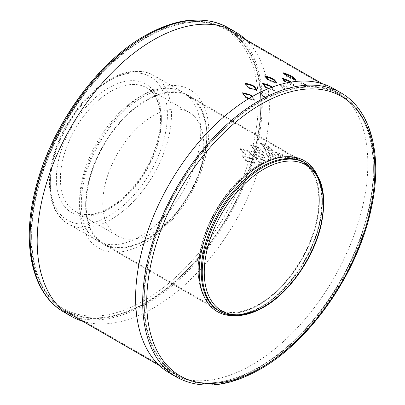 <?xml version="1.0" encoding="UTF-8"?>
<svg xmlns="http://www.w3.org/2000/svg" width="405" height="405" viewBox="0 0 405 405"><rect width="100%" height="100%" fill="white"/><g stroke="black" fill="none" stroke-linecap="round" stroke-linejoin="round"><path stroke-width="0.3" stroke-dasharray="2.02 1.52" d="M82.706 321.276A164.192 94.795 -60 0 0 153.282 308.144A164.192 94.795 120 0 0 257.383 173.34A164.192 94.795 120 0 0 245.465 39.366M188.978 112.261A71.386 41.214 120 0 1 199.918 169.467A71.386 41.214 120 0 1 153.282 232.374A71.386 41.214 -60 0 1 117.592 235.907A71.386 41.214 -60 0 1 106.647 178.706A71.386 41.214 -60 0 1 153.282 115.8A71.386 41.214 120 0 1 188.978 112.261L146.575 87.784A71.386 41.214 120 0 0 110.884 91.317A71.386 41.214 120 0 0 64.248 154.224A71.386 41.214 120 0 0 75.188 211.43A71.386 41.214 120 0 0 110.884 207.892A71.386 41.214 120 0 0 157.52 144.985A71.386 41.214 120 0 0 146.575 87.784C160.188 94.962 164.85 119.45 155.93 146.301C148.022 171.598 128.861 196.835 109.456 207.75C95.701 215.328 84.275 216.553 75.188 211.43L117.592 235.907M169.624 373.106A164.192 94.795 -60 0 0 251.718 364.976A164.192 94.795 120 0 0 358.977 220.29A164.192 94.795 120 0 0 333.811 88.72M243.132 93.474L242.63 93.358L245.486 97.377L247.814 98.724L254.745 100.349L251.89 96.37M146.215 302.317A162.051 93.56 -60 0 1 65.195 310.341A162.051 93.56 -60 0 1 40.353 180.493A162.051 93.56 -60 0 1 146.215 37.695A162.051 93.56 120 0 1 227.24 29.666A162.051 93.56 120 0 0 146.215 37.695A162.051 93.56 -60 0 0 40.353 180.493A162.051 93.56 -60 0 0 65.195 310.341A162.051 93.56 -60 0 0 146.215 302.317A162.051 93.56 120 0 0 252.082 159.519A162.051 93.56 120 0 0 227.24 29.666A162.051 93.56 120 0 1 252.082 159.519A162.051 93.56 120 0 1 146.215 302.317M267.3 98.132L265.376 97.625L263.048 96.279L260.187 92.467L267.113 94.345L269.441 95.691L270.236 96.734A162.051 93.56 120 0 1 278.265 93.363L277.673 92.624L279.096 93.049A162.051 93.56 120 0 1 287.013 90.462L282.776 88.487L279.86 85.116L286.715 87.434L289.043 88.781L289.858 89.697A162.051 93.56 120 0 1 297.579 88.098L296.966 87.455L298.369 87.976A162.051 93.56 120 0 1 305.871 87.186L301.664 85.085L298.627 82.164L305.36 84.944L308.539 87.08A162.051 93.56 120 0 1 339.805 94.659A162.051 93.56 120 0 0 258.785 102.683A162.051 93.56 -60 0 0 152.918 245.481A162.051 93.56 -60 0 0 177.76 375.334A162.051 93.56 -60 0 0 258.785 367.305A162.051 93.56 120 0 0 364.647 224.507A162.051 93.56 120 0 0 339.805 94.659A162.051 93.56 120 0 1 364.647 224.507A162.051 93.56 120 0 1 258.785 367.305A162.051 93.56 -60 0 1 177.76 375.334A162.051 93.56 -60 0 1 152.842 245.754A162.051 93.56 -60 0 1 258.365 102.926L257.772 102.1L259.205 102.44A162.051 93.56 120 0 1 267.3 98.132L267.346 97.524A162.764 93.97 120 0 0 259.205 101.857L259.205 102.44M283.034 79.162L281.819 78.712L284.791 81.861L287.12 83.202L293.934 85.703L290.436 82.174M256.573 89.94L257.16 90.715L250.234 88.882L247.906 87.536L245.045 83.724L245.673 83.891M275.987 82.402L276.828 83.364L269.963 81.091L267.634 79.745L264.713 76.373L265.685 76.697M263.306 84.113L262.526 83.881L265.412 87.475L267.74 88.822L274.641 90.872L271.74 87.303M294.227 79.122L295.599 80.418L288.851 77.689L286.522 76.343L283.485 73.421L285.049 74.064M274.641 90.872L274.732 90.249L272.2 87.131M262.526 83.881L262.617 83.253M268.753 88.467L274.732 90.249M303.993 86.432L304.206 85.779L301.877 84.432L298.839 81.516L305.572 84.291L308.752 86.427A162.764 93.97 120 0 1 340.165 94.036L322.294 83.724M258.365 102.926L258.365 102.343A162.764 93.97 -60 0 0 152.371 245.8A162.764 93.97 -60 0 0 177.405 375.951A162.764 93.97 -60 0 0 258.785 367.892A162.764 93.97 120 0 0 365.113 224.461A162.764 93.97 120 0 0 340.165 94.036M146.215 302.899A162.764 93.97 120 0 0 252.548 159.474A162.764 93.97 120 0 0 227.595 29.049A162.764 93.97 120 0 0 146.215 37.108A162.764 93.97 -60 0 0 39.887 180.539A162.764 93.97 -60 0 0 64.835 310.964A162.764 93.97 -60 0 0 146.215 302.899M249.05 98.43L254.745 99.767L252.381 96.471M257.772 102.1L257.772 101.518L259.205 101.857M265.376 97.625L265.422 97.018L267.346 97.524M265.422 97.018L263.093 95.671L260.233 91.859L260.187 92.467M260.81 92.016L267.153 93.737L269.482 95.084L270.282 96.127A162.764 93.97 120 0 1 278.351 92.735L277.759 91.996L279.182 92.426A162.764 93.97 120 0 1 287.145 89.824L282.908 87.85L279.992 84.478L286.846 86.797L289.175 88.143L289.99 89.059A162.764 93.97 120 0 1 297.751 87.45L297.138 86.807L298.541 87.328A162.764 93.97 120 0 1 306.084 86.533L304.206 85.779M287.12 83.202L287.292 82.554L294.106 85.055L291.124 81.952M293.934 85.703L294.106 85.055M281.819 78.712L281.991 78.064M245.045 83.724L245.091 83.116M257.16 90.715L257.205 90.112M264.713 76.373L264.845 75.735M276.828 83.364L276.959 82.726M298.627 82.164L298.839 81.516M305.871 87.186L306.084 86.533M270.236 96.734L270.282 96.127M278.265 93.363L278.351 92.735M289.858 89.697L289.99 89.059M297.579 88.098L297.751 87.45M279.096 93.049L279.182 92.426M287.013 90.462L287.145 89.824M298.369 87.976L298.541 87.328M308.539 87.08L308.752 86.427M277.673 92.624L277.759 91.996M258.365 102.343L257.772 101.518M242.63 93.358L242.63 92.775M254.745 100.349L254.745 99.767M279.86 85.116L279.992 84.478M296.966 87.455L297.138 86.807M283.485 73.421L283.697 72.773M295.599 80.418L295.812 79.765M259.205 165.392A84.949 49.045 120 0 1 262.551 163.595L260.628 163.099L258.294 161.752L255.439 157.92L262.359 159.818L264.688 161.165L265.483 162.197A84.949 49.045 120 0 1 268.798 160.82L268.206 160.081L269.629 160.512A84.949 49.045 120 0 1 272.904 159.423L268.662 157.464L265.751 154.067L272.6 156.406L274.929 157.753L275.749 158.664A84.949 49.045 120 0 1 278.934 158.021L278.316 157.373L279.723 157.894A84.949 49.045 120 0 1 282.827 157.55L278.62 155.459L275.587 152.523L282.315 155.317L285.495 157.444A84.949 49.045 120 0 1 301.259 161.428A84.949 49.045 120 0 1 314.28 229.498A84.949 49.045 120 0 1 258.785 304.358A84.949 49.045 -60 0 1 216.31 308.564A84.949 49.045 -60 0 1 203.209 240.762A84.949 49.045 -60 0 1 258.365 165.878L258.365 165.296A85.663 49.461 -60 0 0 202.738 240.808A85.663 49.461 -60 0 0 215.951 309.182A85.663 49.461 -60 0 0 258.785 304.94A85.663 49.461 120 0 0 314.746 229.453A85.663 49.461 120 0 0 301.614 160.805A85.663 49.461 120 0 1 314.746 229.453A85.663 49.461 120 0 1 258.785 304.94A85.663 49.461 -60 0 1 215.951 309.182A85.663 49.461 -60 0 1 202.819 240.54A85.663 49.461 -60 0 1 258.785 165.048A85.663 49.461 120 0 1 301.614 160.805A85.663 49.461 120 0 0 285.707 156.796L282.528 154.664L275.8 151.87L278.832 154.811L283.039 156.897A85.663 49.461 120 0 0 279.895 157.246L278.493 156.725L279.106 157.373A85.663 49.461 120 0 0 275.876 158.021L275.061 157.115L272.732 155.768L265.877 153.429L268.793 156.821L273.036 158.785A85.663 49.461 120 0 0 269.715 159.889L268.292 159.459L268.89 160.198A85.663 49.461 120 0 0 265.528 161.59L264.733 160.557L262.399 159.211L255.479 157.312L258.339 161.144L260.668 162.491L262.592 162.987A85.663 49.461 120 0 0 259.205 164.81L259.205 165.392L257.772 165.048L257.772 164.465L259.205 164.81M146.215 239.952A85.663 49.461 -60 0 1 103.386 244.195A85.663 49.461 -60 0 1 90.254 175.547A85.663 49.461 -60 0 1 146.215 100.06A85.663 49.461 120 0 1 189.049 95.818A85.663 49.461 120 0 0 146.215 100.06A85.663 49.461 -60 0 0 90.254 175.547A85.663 49.461 -60 0 0 103.386 244.195A85.663 49.461 -60 0 0 146.215 239.952A85.663 49.461 120 0 0 202.181 164.46A85.663 49.461 120 0 0 189.049 95.818A85.663 49.461 120 0 1 202.181 164.46A85.663 49.461 120 0 1 146.215 239.952M249.561 157.996L242.63 156.305L245.486 160.35L247.814 161.691L254.745 163.301L251.89 159.337L249.561 157.996L249.561 157.413L251.89 158.755L254.745 162.719L247.814 161.109L245.486 159.767L242.63 155.722L249.561 157.413M146.215 239.365A84.949 49.045 -60 0 1 103.741 243.572A84.949 49.045 -60 0 1 90.72 175.502A84.949 49.045 -60 0 1 146.215 100.642A84.949 49.045 120 0 1 188.69 96.436A84.949 49.045 120 0 1 201.715 164.506A84.949 49.045 120 0 1 146.215 239.365M258.365 165.878L257.772 165.048M269.973 151.197L263.174 148.63L266.141 151.799L268.469 153.146L275.289 155.621L272.302 152.543L269.973 151.197L270.145 150.549L272.474 151.895L275.461 154.973L268.642 152.498L266.313 151.151L263.346 147.982L270.145 150.549M247.212 151.075L249.546 152.422L252.406 156.173L245.481 154.356L243.152 153.009L240.292 149.177L247.212 151.075L247.258 150.468L249.586 151.814L252.452 155.566L245.526 153.748L243.197 152.401L240.337 148.569L247.258 150.468M257.459 147.663L259.787 149.01L262.718 152.315L255.849 150.063L253.52 148.721L250.604 145.324L257.459 147.663L257.59 147.025L259.919 148.372L262.85 151.678L255.98 149.425L253.651 148.078L250.735 144.686L257.59 147.025M265.174 158.335L262.283 154.801L259.954 153.454L260.04 152.832L262.374 154.173L265.265 157.707L265.174 158.335L258.269 156.3L258.36 155.677L256.026 154.33L253.15 150.716L260.04 152.832M259.954 153.454L253.059 151.338L255.94 154.958L258.269 156.3M267.168 146.575L269.502 147.921L272.56 150.771L265.807 148.063L263.473 146.716L260.445 143.775L267.168 146.575L267.381 145.922L269.715 147.268L272.773 150.118L266.019 147.41L263.69 146.068L260.658 143.127L267.381 145.922M253.059 151.338L253.15 150.716M258.36 155.677L265.265 157.707M275.289 155.621L275.461 154.973M263.174 148.63L263.346 147.982M240.292 149.177L240.337 148.569M252.406 156.173L252.452 155.566M250.604 145.324L250.735 144.686M262.718 152.315L262.85 151.678M275.587 152.523L275.8 151.87M282.827 157.55L283.039 156.897M265.483 162.197L265.528 161.59M268.798 160.82L268.89 160.198M262.551 163.595L262.592 162.987M275.749 158.664L275.876 158.021M278.934 158.021L279.106 157.373M269.629 160.512L269.715 159.889M272.904 159.423L273.036 158.785M279.723 157.894L279.895 157.246M285.495 157.444L285.707 156.796M255.439 157.92L255.479 157.312M268.206 160.081L268.292 159.459M258.365 165.296L257.772 164.465M242.63 156.305L242.63 155.722M254.745 163.301L254.745 162.719M265.751 154.067L265.877 153.429M278.316 157.373L278.493 156.725M260.445 143.775L260.658 143.127M272.56 150.771L272.773 150.118M108.864 216.052A82.807 47.81 120 0 0 167.417 114.635A82.807 47.81 120 0 0 108.864 80.828A82.807 47.81 120 0 0 50.306 182.245A82.807 47.81 120 0 0 108.864 216.052M108.864 209.056A74.242 42.864 120 0 0 161.362 118.128A74.242 42.864 120 0 0 108.864 87.819A74.242 42.864 120 0 0 56.366 178.747A74.242 42.864 120 0 0 108.864 209.056M110.884 219.55A85.663 49.461 120 0 0 166.845 144.064A85.663 49.461 120 0 0 153.713 75.416A85.663 49.461 120 0 0 110.884 79.658A85.663 49.461 120 0 0 54.918 155.15A85.663 49.461 120 0 0 68.05 223.793A85.663 49.461 120 0 0 110.884 219.55M140.16 96.562A85.663 49.461 -60 0 1 182.989 92.32A85.663 49.461 -60 0 1 196.121 160.962A85.663 49.461 -60 0 1 140.16 236.454A85.663 49.461 -60 0 1 97.327 240.697A85.663 49.461 -60 0 1 84.194 172.049A85.663 49.461 -60 0 1 140.16 96.562M144.2 243.445A91.373 52.756 -60 0 1 79.588 206.145A91.373 52.756 -60 0 1 144.2 94.233A91.373 52.756 -60 0 1 208.808 131.534A91.373 52.756 -60 0 1 144.2 243.445M144.2 300.571A161.332 93.145 120 0 0 258.279 102.976A161.332 93.145 120 0 0 144.2 37.108A161.332 93.145 120 0 0 30.117 234.703A161.332 93.145 120 0 0 144.2 300.571M64.122 312.199A164.192 94.795 120 0 0 146.215 304.064A164.192 94.795 120 0 0 253.479 159.383A164.192 94.795 120 0 0 228.314 27.813M176.686 377.187A164.192 94.795 120 0 0 258.785 369.056A164.192 94.795 120 0 0 366.044 224.37A164.192 94.795 120 0 0 340.878 92.801M316.675 173.998A87.09 50.281 -60 0 1 260.8 307.274A87.09 50.281 -60 0 1 234.905 315.632M304.646 162.557A85.663 49.461 -60 0 1 317.773 231.199A85.663 49.461 -60 0 1 261.812 306.686A85.663 49.461 -60 0 1 218.978 310.929C230.485 317.277 244.524 315.839 261.098 306.615C287.484 291.894 312.771 255.302 319.626 221.813C325.159 192.395 320.168 172.646 304.646 162.557M219.991 311.516A85.663 49.461 120 0 0 262.82 307.274A85.663 49.461 120 0 0 318.786 231.781A85.663 49.461 120 0 0 305.654 163.139M265.412 87.475L265.498 86.852M267.74 88.822L267.826 88.199M290.952 82.6L291.094 82.063M284.791 81.861L284.963 81.213M247.906 87.536L247.951 86.928M250.234 88.882L250.28 88.275M267.634 79.745L267.766 79.107M269.963 81.091L270.094 80.453M301.664 85.085L301.877 84.432M269.441 95.691L269.482 95.084M267.113 94.345L267.153 93.737M263.048 96.279L263.093 95.671M245.486 97.377L245.486 96.795M247.814 98.724L247.814 98.142M289.043 88.781L289.175 88.143M286.715 87.434L286.846 86.797M282.776 88.487L282.908 87.85M285.105 89.834L285.236 89.196M307.689 86.285L307.901 85.637M305.36 84.944L305.572 84.291M286.522 76.343L286.735 75.689M288.851 77.689L289.064 77.036M262.283 154.801L262.374 154.173M255.94 154.958L256.026 154.33M272.302 152.543L272.474 151.895M266.141 151.799L266.313 151.151M268.469 153.146L268.642 152.498M243.152 153.009L243.197 152.401M245.481 154.356L245.526 153.748M249.546 152.422L249.586 151.814M253.52 148.721L253.651 148.078M255.849 150.063L255.98 149.425M259.787 149.01L259.919 148.372M278.62 155.459L278.832 154.811M280.949 156.806L281.161 156.153M264.688 161.165L264.733 160.557M262.359 159.818L262.399 159.211M258.294 161.752L258.339 161.144M260.628 163.099L260.668 162.491M245.486 160.35L245.486 159.767M247.814 161.691L247.814 161.109M251.89 159.337L251.89 158.755M274.929 157.753L275.061 157.115M272.6 156.406L272.732 155.768M268.662 157.464L268.793 156.821M270.991 158.806L271.122 158.168M284.644 156.664L284.857 156.011M282.315 155.317L282.528 154.664M263.473 146.716L263.69 146.068M265.807 148.063L266.019 147.41M269.502 147.921L269.715 147.268M109.456 79.517C119.87 73.518 129.818 70.753 139.3 71.219C144.575 71.533 149.379 72.93 153.713 75.416L182.989 92.32C172.778 86.397 159.454 87.905 143.016 96.846C121.824 108.813 100.46 135.184 89.733 163.053C75.35 198.334 80.443 232.283 97.327 240.697L68.05 223.793C49.025 213.172 44.353 182.255 55.282 150.225C64.785 121.029 86.624 92.436 109.456 79.517M177.76 375.334L65.195 310.341L177.76 375.334M339.805 94.659L227.24 29.666L339.805 94.659M177.405 375.951L159.535 365.634M215.951 309.182L103.386 244.195L215.951 309.182M301.614 160.805L189.049 95.818L301.614 160.805M216.31 308.564L103.741 243.572M301.259 161.428L188.69 96.436"/><path stroke-width="0.61" d="M245.465 39.366A164.192 94.795 120 0 0 235.376 31.894A164.192 94.795 120 0 0 153.282 40.024A164.192 94.795 -60 0 0 46.023 184.71A164.192 94.795 -60 0 0 71.189 316.28L64.122 312.199A164.192 94.795 120 0 1 38.956 180.63A164.192 94.795 120 0 1 146.215 35.944A164.192 94.795 120 0 1 228.314 27.813C204.616 15.091 176.777 17.754 144.787 35.802C94.699 63.858 47.395 132.07 34 195.326C21.875 248.23 33.367 294.972 64.122 312.199M82.706 321.276A164.192 94.795 -60 0 1 71.189 316.28M340.878 92.801L333.811 88.72A164.192 94.795 120 0 0 251.718 96.856A164.192 94.795 -60 0 0 144.453 241.542A164.192 94.795 -60 0 0 169.624 373.106L176.686 377.187C200.384 389.909 228.223 387.246 260.212 369.198C310.301 341.142 357.605 272.93 371 209.674C383.125 156.77 371.633 110.028 340.878 92.801A164.192 94.795 120 0 0 258.785 100.936A164.192 94.795 120 0 0 151.521 245.617A164.192 94.795 120 0 0 176.686 377.187M243.132 93.474L249.561 95.023L249.561 94.441L251.89 95.788L252.381 96.471M252.087 96.643L249.561 95.023M283.034 79.162L288.623 81.258L288.795 80.61L291.215 82.048M290.436 82.174L288.623 81.258M245.673 83.891L251.966 85.602L252.011 84.994L254.34 86.341L257.205 90.112L250.28 88.275L247.951 86.928L245.091 83.116L252.011 84.994M256.573 89.94L254.294 86.948L251.966 85.602M265.685 76.697L271.573 78.691L271.704 78.054L274.033 79.4L276.959 82.726L270.094 80.453L267.766 79.107L264.845 75.735L271.704 78.054M275.987 82.402L273.901 80.038L271.573 78.691M263.306 84.113L269.426 85.976L269.512 85.349L272.2 87.131M271.755 87.323L269.426 85.976M285.049 74.064L290.218 76.201L290.431 75.548L292.759 76.894L295.812 79.765L289.064 77.036L286.735 75.689L283.697 72.773L290.431 75.548M294.227 79.122L292.547 77.542L290.218 76.201M268.753 88.467L265.498 86.852L262.617 83.253L269.512 85.349M249.05 98.43L245.486 96.795L242.63 92.775L249.561 94.441M260.476 92.178L260.233 91.859L260.81 92.016M288.795 80.61L281.991 78.064L284.963 81.213L287.656 82.691M260.8 367.892A161.332 93.145 120 0 0 374.883 170.297A161.332 93.145 120 0 0 260.8 104.429A161.332 93.145 120 0 0 146.721 302.024A161.332 93.145 120 0 0 260.8 367.892M234.905 315.632A87.09 50.281 -60 0 1 200.662 255.57A87.09 50.281 -60 0 1 260.8 165.048A87.09 50.281 -60 0 1 316.675 173.998M219.991 311.516L218.978 310.929A85.663 49.461 -60 0 1 205.851 242.286A85.663 49.461 -60 0 1 261.812 166.799A85.663 49.461 -60 0 1 304.646 162.557L305.654 163.139A85.663 49.461 120 0 0 262.82 167.381A85.663 49.461 120 0 0 206.859 242.868A85.663 49.461 120 0 0 219.991 311.516C232.333 318.143 246.847 316.756 263.533 307.339C289.671 292.704 314.361 257.104 321.352 224.092C327.291 194.456 322.061 174.14 305.654 163.139M263.832 306.686A84.235 48.635 120 0 0 323.398 203.518A84.235 48.635 120 0 0 263.832 169.128A84.235 48.635 120 0 0 204.267 272.297A84.235 48.635 120 0 0 263.832 306.686M271.76 87.298L271.841 86.695M254.294 86.948L254.34 86.341M273.901 80.038L274.033 79.4M251.89 96.37L251.89 95.788M292.547 77.542L292.759 76.894M235.376 31.894L228.314 27.813M322.294 83.724L227.595 29.049M159.535 365.634L64.835 310.964"/></g></svg>
